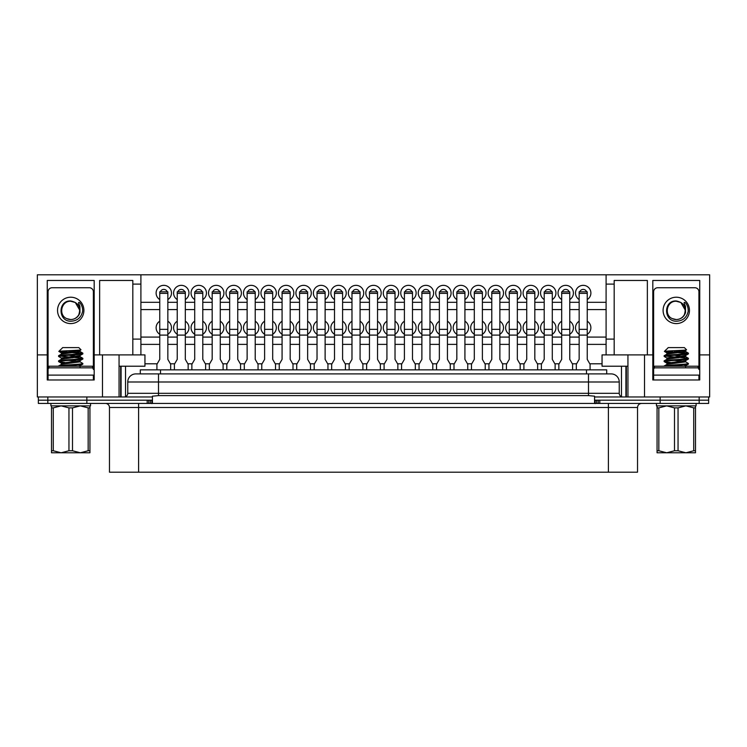 <?xml version="1.0" encoding="UTF-8"?>
<svg xmlns="http://www.w3.org/2000/svg" width="747" height="747" viewBox="0 0 747 747"><rect width="100%" height="100%" fill="white"/><g stroke="black" fill="none" stroke-linecap="round" stroke-linejoin="round"><path stroke-width="1.12" d="M102.479 354.89L140.903 354.89L140.903 274.803L37.35 274.803L37.35 354.89L47.257 354.89L47.257 280.461L94.187 280.461L94.187 354.89L102.479 354.89L102.479 396.965L152.435 396.965L152.435 400.196L38.358 400.196L38.358 396.965M147.196 403.436L147.196 400.196L38.358 400.196L38.358 403.436L708.642 403.436L708.642 400.196L594.565 400.196L594.565 396.965L644.521 396.965L644.521 354.89L627.938 354.89L627.938 396.965M86.848 403.436L86.848 396.965M158.504 373.902L158.504 381.997L127.756 381.997A8.086 8.086 0 0 1 135.851 373.902L611.149 373.902A8.086 8.086 0 0 1 619.244 381.997L619.244 393.324A3.642 3.642 0 0 0 622.886 396.965A3.642 3.642 0 0 1 619.244 393.324L588.496 393.324L588.496 381.997L158.504 381.997L158.504 393.324L588.496 393.324L588.496 395.611L594.565 396.181L594.565 396.965M708.642 396.965L708.642 400.196L660.152 400.196L660.152 396.965M135.851 373.902A8.086 8.086 0 0 0 127.756 381.997L127.756 393.324A3.642 3.642 0 0 1 124.114 396.965A3.642 3.642 0 0 0 127.756 393.324L158.504 393.324L158.504 395.611L588.496 395.611M619.244 381.997A8.086 8.086 0 0 0 611.149 373.902A8.086 8.086 0 0 1 619.244 381.997L588.496 381.997L588.496 373.902M152.435 396.965L152.435 396.181L158.504 395.611M594.565 400.196L594.565 403.436L152.435 403.436L152.435 400.196M177.235 334.273A7.685 7.685 0 0 1 177.235 321.21M177.842 291.825A3.642 3.642 0 0 1 184.705 291.825M177.235 299.566A7.685 7.685 0 0 1 181.278 285.345A7.685 7.685 0 0 1 185.321 299.566M160.372 291.825A3.642 3.642 0 0 1 167.235 291.825M159.755 299.566A7.685 7.685 0 0 1 163.798 285.345A7.685 7.685 0 0 1 167.842 299.566M159.755 334.273A7.685 7.685 0 0 1 159.755 321.21M194.706 299.566A7.685 7.685 0 0 1 198.749 285.345A7.685 7.685 0 0 1 202.792 299.566M195.322 291.825A3.642 3.642 0 0 1 202.185 291.825M212.176 299.566A7.685 7.685 0 0 1 216.228 285.345A7.685 7.685 0 0 1 220.272 299.566M212.792 291.825A3.642 3.642 0 0 1 219.655 291.825M229.656 299.566A7.685 7.685 0 0 1 233.699 285.345A7.685 7.685 0 0 1 237.742 299.566M230.272 291.825A3.642 3.642 0 0 1 237.135 291.825M247.126 299.566A7.685 7.685 0 0 1 251.179 285.345A7.685 7.685 0 0 1 255.222 299.566M247.743 291.825A3.642 3.642 0 0 1 254.606 291.825M264.606 299.566A7.685 7.685 0 0 1 268.649 285.345A7.685 7.685 0 0 1 272.692 299.566M265.222 291.825A3.642 3.642 0 0 1 272.085 291.825M282.077 299.566A7.685 7.685 0 0 1 286.129 285.345A7.685 7.685 0 0 1 290.172 299.566M282.693 291.825A3.642 3.642 0 0 1 289.556 291.825M299.556 299.566A7.685 7.685 0 0 1 303.599 285.345A7.685 7.685 0 0 1 307.643 299.566M300.163 291.825A3.642 3.642 0 0 1 307.036 291.825M317.027 299.566A7.685 7.685 0 0 1 321.079 285.345A7.685 7.685 0 0 1 325.122 299.566M317.643 291.825A3.642 3.642 0 0 1 324.506 291.825M334.507 299.566A7.685 7.685 0 0 1 338.55 285.345A7.685 7.685 0 0 1 342.593 299.566M335.114 291.825A3.642 3.642 0 0 1 341.986 291.825M351.977 299.566A7.685 7.685 0 0 1 356.03 285.345A7.685 7.685 0 0 1 360.073 299.566M352.593 291.825A3.642 3.642 0 0 1 359.456 291.825M369.457 299.566A7.685 7.685 0 0 1 373.5 285.345A7.685 7.685 0 0 1 377.543 299.566M370.064 291.825A3.642 3.642 0 0 1 376.936 291.825M386.927 299.566A7.685 7.685 0 0 1 390.97 285.345A7.685 7.685 0 0 1 395.023 299.566M387.544 291.825A3.642 3.642 0 0 1 394.407 291.825M404.407 299.566A7.685 7.685 0 0 1 408.45 285.345A7.685 7.685 0 0 1 412.493 299.566M405.014 291.825A3.642 3.642 0 0 1 411.886 291.825M421.878 299.566A7.685 7.685 0 0 1 425.921 285.345A7.685 7.685 0 0 1 429.973 299.566M422.494 291.825A3.642 3.642 0 0 1 429.357 291.825M439.357 299.566A7.685 7.685 0 0 1 443.401 285.345A7.685 7.685 0 0 1 447.444 299.566M439.964 291.825A3.642 3.642 0 0 1 446.837 291.825M456.828 299.566A7.685 7.685 0 0 1 460.871 285.345A7.685 7.685 0 0 1 464.923 299.566M457.444 291.825A3.642 3.642 0 0 1 464.307 291.825M474.308 299.566A7.685 7.685 0 0 1 478.351 285.345A7.685 7.685 0 0 1 482.394 299.566M474.915 291.825A3.642 3.642 0 0 1 481.778 291.825M491.778 299.566A7.685 7.685 0 0 1 495.821 285.345A7.685 7.685 0 0 1 499.874 299.566M492.394 291.825A3.642 3.642 0 0 1 499.257 291.825M509.258 299.566A7.685 7.685 0 0 1 513.301 285.345A7.685 7.685 0 0 1 517.344 299.566M509.865 291.825A3.642 3.642 0 0 1 516.728 291.825M526.728 299.566A7.685 7.685 0 0 1 530.772 285.345A7.685 7.685 0 0 1 534.824 299.566M527.345 291.825A3.642 3.642 0 0 1 534.208 291.825M544.208 299.566A7.685 7.685 0 0 1 548.251 285.345A7.685 7.685 0 0 1 552.294 299.566M544.815 291.825A3.642 3.642 0 0 1 551.678 291.825M561.679 299.566A7.685 7.685 0 0 1 565.722 285.345A7.685 7.685 0 0 1 569.765 299.566M562.295 291.825A3.642 3.642 0 0 1 569.158 291.825M579.158 299.566A7.685 7.685 0 0 1 583.202 285.345A7.685 7.685 0 0 1 587.245 299.566M579.765 291.825A3.642 3.642 0 0 1 586.628 291.825M194.706 334.273A7.685 7.685 0 0 1 194.706 321.21M212.176 334.273A7.685 7.685 0 0 1 212.176 321.21M229.656 334.273A7.685 7.685 0 0 1 229.656 321.21M247.126 334.273A7.685 7.685 0 0 1 247.126 321.21M264.606 334.273A7.685 7.685 0 0 1 264.606 321.21M282.077 334.273A7.685 7.685 0 0 1 282.077 321.21M299.556 334.273A7.685 7.685 0 0 1 299.556 321.21M317.027 334.273A7.685 7.685 0 0 1 317.027 321.21M334.507 334.273A7.685 7.685 0 0 1 334.507 321.21M351.977 334.273A7.685 7.685 0 0 1 351.977 321.21M369.457 334.273A7.685 7.685 0 0 1 369.457 321.21M386.927 334.273A7.685 7.685 0 0 1 386.927 321.21M404.407 334.273A7.685 7.685 0 0 1 404.407 321.21M421.878 334.273A7.685 7.685 0 0 1 421.878 321.21M439.357 334.273A7.685 7.685 0 0 1 439.357 321.21M456.828 334.273A7.685 7.685 0 0 1 456.828 321.21M474.308 334.273A7.685 7.685 0 0 1 474.308 321.21M491.778 334.273A7.685 7.685 0 0 1 491.778 321.21M509.258 334.273A7.685 7.685 0 0 1 509.258 321.21M526.728 334.273A7.685 7.685 0 0 1 526.728 321.21M544.208 334.273A7.685 7.685 0 0 1 544.208 321.21M561.679 334.273A7.685 7.685 0 0 1 561.679 321.21M579.158 334.273A7.685 7.685 0 0 1 579.158 321.21M587.245 321.21A7.685 7.685 0 0 1 587.245 334.273M569.765 321.21A7.685 7.685 0 0 1 569.765 334.273M552.294 321.21A7.685 7.685 0 0 1 552.294 334.273M534.824 321.21A7.685 7.685 0 0 1 534.824 334.273M517.344 321.21A7.685 7.685 0 0 1 517.344 334.273M499.874 321.21A7.685 7.685 0 0 1 499.874 334.273M482.394 321.21A7.685 7.685 0 0 1 482.394 334.273M464.923 321.21A7.685 7.685 0 0 1 464.923 334.273M447.444 321.21A7.685 7.685 0 0 1 447.444 334.273M429.973 321.21A7.685 7.685 0 0 1 429.973 334.273M412.493 321.21A7.685 7.685 0 0 1 412.493 334.273M395.023 321.21A7.685 7.685 0 0 1 395.023 334.273M377.543 321.21A7.685 7.685 0 0 1 377.543 334.273M360.073 321.21A7.685 7.685 0 0 1 360.073 334.273M342.593 321.21A7.685 7.685 0 0 1 342.593 334.273M325.122 321.21A7.685 7.685 0 0 1 325.122 334.273M307.643 321.21A7.685 7.685 0 0 1 307.643 334.273M290.172 321.21A7.685 7.685 0 0 1 290.172 334.273M272.692 321.21A7.685 7.685 0 0 1 272.692 334.273M255.222 321.21A7.685 7.685 0 0 1 255.222 334.273M237.742 321.21A7.685 7.685 0 0 1 237.742 334.273M220.272 321.21A7.685 7.685 0 0 1 220.272 334.273M202.792 321.21A7.685 7.685 0 0 1 202.792 334.273M606.097 344.376L587.245 344.376M579.158 344.376L569.765 344.376M561.679 344.376L552.294 344.376M544.208 344.376L534.824 344.376M526.728 344.376L517.344 344.376M509.258 344.376L499.874 344.376M491.778 344.376L482.394 344.376M474.308 344.376L464.923 344.376M456.828 344.376L447.444 344.376M439.357 344.376L429.973 344.376M421.878 344.376L412.493 344.376M404.407 344.376L395.023 344.376M386.927 344.376L377.543 344.376M369.457 344.376L360.073 344.376M351.977 344.376L342.593 344.376M334.507 344.376L325.122 344.376M317.027 344.376L307.643 344.376M299.556 344.376L290.172 344.376M282.077 344.376L272.692 344.376M264.606 344.376L255.222 344.376M247.126 344.376L237.742 344.376M229.656 344.376L220.272 344.376M212.176 344.376L202.792 344.376M194.706 344.376L185.321 344.376M177.235 344.376L167.842 344.376M159.755 344.376L140.903 344.376M602.054 363.789L589.794 363.789M576.6 363.789L572.323 363.789M559.129 363.789L554.844 363.789M541.65 363.789L537.373 363.789M524.179 363.789L519.893 363.789M506.709 363.789L502.423 363.789M489.229 363.789L484.943 363.789M471.759 363.789L467.473 363.789M454.279 363.789L449.993 363.789M436.808 363.789L432.522 363.789M419.328 363.789L415.043 363.789M401.858 363.789L397.572 363.789M384.378 363.789L380.092 363.789M366.908 363.789L362.622 363.789M349.428 363.789L345.142 363.789M331.957 363.789L327.672 363.789M314.478 363.789L310.192 363.789M297.007 363.789L292.721 363.789M279.527 363.789L275.241 363.789M262.057 363.789L257.771 363.789M244.577 363.789L240.291 363.789M227.107 363.789L222.821 363.789M209.627 363.789L205.35 363.789M192.156 363.789L187.87 363.789M174.677 363.789L170.4 363.789M157.206 363.789L144.946 363.789M140.903 284.103L132.817 284.103L132.817 354.89M99.64 354.89L99.64 280.461L132.817 280.461L132.817 284.103M102.479 396.965L37.35 396.965L37.35 354.89M140.903 274.803L709.65 274.803L709.65 354.89L699.743 354.89L699.743 379.971L652.813 379.971L652.813 354.89L644.521 354.89M47.257 354.89L47.257 379.971L94.187 379.971L94.187 354.89M119.062 354.89L119.062 396.965M140.903 354.89L144.946 354.89L144.946 366.217L119.062 366.217M606.097 274.803L606.097 284.103L614.183 284.103L614.183 354.89L602.054 354.89L602.054 366.217L627.938 366.217M614.183 354.89L627.938 354.89M709.65 354.89L709.65 396.965L644.521 396.965M606.097 284.103L606.097 354.89M614.183 284.103L614.183 280.461L647.36 280.461L647.36 354.89M652.813 354.89L652.813 280.461L699.743 280.461L699.743 354.89M125.533 366.217L125.533 396.676M621.467 366.217L621.467 396.676M625.911 366.217L625.911 396.965M626.322 366.217L626.322 396.965M120.678 366.217L120.678 396.965M121.089 366.217L121.089 396.965M606.097 337.093L587.245 337.093M579.158 337.093L569.765 337.093M561.679 337.093L552.294 337.093M544.208 337.093L534.824 337.093M526.728 337.093L517.344 337.093M509.258 337.093L499.874 337.093M491.778 337.093L482.394 337.093M474.308 337.093L464.923 337.093M456.828 337.093L447.444 337.093M439.357 337.093L429.973 337.093M421.878 337.093L412.493 337.093M404.407 337.093L395.023 337.093M386.927 337.093L377.543 337.093M369.457 337.093L360.073 337.093M351.977 337.093L342.593 337.093M334.507 337.093L325.122 337.093M317.027 337.093L307.643 337.093M299.556 337.093L290.172 337.093M282.077 337.093L272.692 337.093M264.606 337.093L255.222 337.093M247.126 337.093L237.742 337.093M229.656 337.093L220.272 337.093M212.176 337.093L202.792 337.093M194.706 337.093L185.321 337.093M177.235 337.093L167.842 337.093M159.755 337.093L140.903 337.093M185.321 321.21A7.685 7.685 0 0 1 185.321 334.273M167.842 321.21A7.685 7.685 0 0 1 167.842 334.273M606.097 309.585L587.245 309.585M579.158 309.585L569.765 309.585M561.679 309.585L552.294 309.585M544.208 309.585L534.824 309.585M526.728 309.585L517.344 309.585M509.258 309.585L499.874 309.585M491.778 309.585L482.394 309.585M474.308 309.585L464.923 309.585M456.828 309.585L447.444 309.585M439.357 309.585L429.973 309.585M421.878 309.585L412.493 309.585M404.407 309.585L395.023 309.585M386.927 309.585L377.543 309.585M369.457 309.585L360.073 309.585M351.977 309.585L342.593 309.585M334.507 309.585L325.122 309.585M317.027 309.585L307.643 309.585M299.556 309.585L290.172 309.585M282.077 309.585L272.692 309.585M264.606 309.585L255.222 309.585M247.126 309.585L237.742 309.585M229.656 309.585L220.272 309.585M212.176 309.585L202.792 309.585M194.706 309.585L185.321 309.585M177.235 309.585L167.842 309.585M159.755 309.585L140.903 309.585M606.097 302.302L587.245 302.302M579.158 302.302L569.765 302.302M561.679 302.302L552.294 302.302M544.208 302.302L534.824 302.302M526.728 302.302L517.344 302.302M509.258 302.302L499.874 302.302M491.778 302.302L482.394 302.302M474.308 302.302L464.923 302.302M456.828 302.302L447.444 302.302M439.357 302.302L429.973 302.302M421.878 302.302L412.493 302.302M404.407 302.302L395.023 302.302M386.927 302.302L377.543 302.302M369.457 302.302L360.073 302.302M351.977 302.302L342.593 302.302M334.507 302.302L325.122 302.302M317.027 302.302L307.643 302.302M299.556 302.302L290.172 302.302M282.077 302.302L272.692 302.302M264.606 302.302L255.222 302.302M247.126 302.302L237.742 302.302M229.656 302.302L220.272 302.302M212.176 302.302L202.792 302.302M194.706 302.302L185.321 302.302M177.235 302.302L167.842 302.302M159.755 302.302L140.903 302.302M79.929 302.824C76.997 301.106 79.649 305.093 79.92 306.475L79.985 312.591C78.444 316.971 75.354 319.296 70.722 319.557L66.623 318.567A9.141 9.141 0 0 0 78.865 314.552C81.087 307.073 78.379 302.544 70.722 300.966C57.687 300.266 57.967 321.425 70.722 321.21C77.09 320.995 81.049 317.783 82.59 311.546L82.59 311.546C82.861 308.287 81.974 305.383 79.929 302.824L80.34 303.347M66.623 318.567C58.117 314.917 61.394 300.705 70.722 301.256L75.298 302.479L79.864 310.397L78.865 314.552M93.375 379.971L93.375 375.115L48.069 375.115L48.069 369.457A1.615 1.615 0 0 1 49.685 367.841L91.76 367.841A1.615 1.615 0 0 1 93.375 369.457L93.375 291.788A4.043 4.043 0 0 0 89.332 287.744L52.113 287.744A4.043 4.043 0 0 0 48.069 291.788L48.069 379.971M685.485 302.824C682.553 301.106 685.204 305.093 685.475 306.475L685.541 312.591C683.991 316.971 680.909 319.296 676.278 319.557L672.179 318.567A9.141 9.141 0 0 0 684.42 314.552C686.642 307.073 683.935 302.544 676.278 300.966C663.243 300.266 663.523 321.425 676.278 321.21C682.646 320.995 686.605 317.783 688.146 311.546L688.146 311.546C688.417 308.287 687.529 305.383 685.485 302.824L685.895 303.347M672.179 318.567C663.672 314.917 666.95 300.705 676.278 301.256L680.853 302.479L685.419 310.397L684.42 314.552M698.931 379.971L698.931 375.115L653.625 375.115L653.625 369.457A1.615 1.615 0 0 1 655.24 367.841L697.315 367.841A1.615 1.615 0 0 1 698.931 369.457L698.931 291.788A4.043 4.043 0 0 0 694.887 287.744L657.668 287.744A4.043 4.043 0 0 0 653.625 291.788L653.625 379.971M90.546 403.436L90.546 405.864L50.899 405.864L50.899 403.436M92.563 368.056L92.563 366.217L48.882 366.217L48.882 368.056M696.101 403.436L696.101 405.864L656.454 405.864L656.454 403.436M698.118 368.056L698.118 366.217L654.437 366.217L654.437 368.056M140.296 373.902L140.296 369.858L606.704 369.858L606.704 373.902L606.704 369.858M105.43 403.436A4.043 4.043 0 0 1 109.473 407.479L109.473 472.197L138.597 472.197L138.597 403.436M660.152 403.436L660.152 400.196L599.804 400.196L599.804 403.436M594.565 400.299L596.75 400.196M150.25 400.196L152.435 400.299M608.403 472.197L608.403 407.479L637.527 407.479L637.527 472.197L138.597 472.197M170.68 369.858L170.68 364.275L167.842 359.372L167.842 291.825L159.755 291.825L159.755 359.372L156.926 364.275L156.926 369.858M188.151 369.858L188.151 364.275L185.321 359.372L185.321 291.825L177.235 291.825L177.235 359.372L174.396 364.275L174.396 369.858M205.63 369.858L205.63 364.275L202.792 359.372L202.792 291.825L194.706 291.825L194.706 359.372L191.876 364.275L191.876 369.858M223.101 369.858L223.101 364.275L220.272 359.372L220.272 291.825L212.176 291.825L212.176 359.372L209.347 364.275L209.347 369.858M240.581 369.858L240.581 364.275L237.742 359.372L237.742 291.825L229.656 291.825L229.656 359.372L226.827 364.275L226.827 369.858M258.051 369.858L258.051 364.275L255.222 359.372L255.222 291.825L247.126 291.825L247.126 359.372L244.297 364.275L244.297 369.858M275.531 369.858L275.531 364.275L272.692 359.372L272.692 291.825L264.606 291.825L264.606 359.372L261.777 364.275L261.777 369.858M293.001 369.858L293.001 364.275L290.172 359.372L290.172 291.825L282.077 291.825L282.077 359.372L279.247 364.275L279.247 369.858M310.481 369.858L310.481 364.275L307.643 359.372L307.643 291.825L299.556 291.825L299.556 359.372L296.727 364.275L296.727 369.858M327.952 369.858L327.952 364.275L325.122 359.372L325.122 291.825L317.027 291.825L317.027 359.372L314.198 364.275L314.198 369.858M345.431 369.858L345.431 364.275L342.593 359.372L342.593 291.825L334.507 291.825L334.507 359.372L331.677 364.275L331.677 369.858M362.902 369.858L362.902 364.275L360.073 359.372L360.073 291.825L351.977 291.825L351.977 359.372L349.148 364.275L349.148 369.858M380.372 369.858L380.372 364.275L377.543 359.372L377.543 291.825L369.457 291.825L369.457 359.372L366.628 364.275L366.628 369.858M397.852 369.858L397.852 364.275L395.023 359.372L395.023 291.825L386.927 291.825L386.927 359.372L384.098 364.275L384.098 369.858M415.323 369.858L415.323 364.275L412.493 359.372L412.493 291.825L404.407 291.825L404.407 359.372L401.569 364.275L401.569 369.858M432.802 369.858L432.802 364.275L429.973 359.372L429.973 291.825L421.878 291.825L421.878 359.372L419.048 364.275L419.048 369.858M450.273 369.858L450.273 364.275L447.444 359.372L447.444 291.825L439.357 291.825L439.357 359.372L436.519 364.275L436.519 369.858M467.753 369.858L467.753 364.275L464.923 359.372L464.923 291.825L456.828 291.825L456.828 359.372L453.999 364.275L453.999 369.858M485.223 369.858L485.223 364.275L482.394 359.372L482.394 291.825L474.308 291.825L474.308 359.372L471.469 364.275L471.469 369.858M502.703 369.858L502.703 364.275L499.874 359.372L499.874 291.825L491.778 291.825L491.778 359.372L488.949 364.275L488.949 369.858M520.173 369.858L520.173 364.275L517.344 359.372L517.344 291.825L509.258 291.825L509.258 359.372L506.419 364.275L506.419 369.858M537.653 369.858L537.653 364.275L534.824 359.372L534.824 291.825L526.728 291.825L526.728 359.372L523.899 364.275L523.899 369.858M555.124 369.858L555.124 364.275L552.294 359.372L552.294 291.825L544.208 291.825L544.208 359.372L541.37 364.275L541.37 369.858M572.604 369.858L572.604 364.275L569.765 359.372L569.765 291.825L561.679 291.825L561.679 359.372L558.849 364.275L558.849 369.858M590.074 369.858L590.074 364.275L587.245 359.372L587.245 291.825L579.158 291.825L579.158 359.372L576.32 364.275L576.32 369.858M83.916 452.785L80.331 452.785L83.916 452.785M61.011 349.232L58.826 351.417L61.469 352.986L79.976 350.418L80.984 349.783L78.809 347.607L62.636 347.607L61.366 349.026M80.984 349.783C81.983 350.371 58.387 350.913 58.826 351.417L64.84 352.145M68.743 351.772L82.861 353.2C83.599 354.05 57.846 354.909 58.583 355.768L58.658 356.496L61.469 358.13L64.046 358.653M77.399 350.95L80.078 351.594L61.469 354.05L58.583 355.768M82.861 353.2L82.786 353.929L79.976 355.563L61.366 358.018L61.366 359.298M82.861 353.845C83.599 354.694 57.846 355.553 58.583 356.412M59.536 356.086L82.861 358.336C83.599 359.195 57.846 360.054 58.583 360.904L58.658 361.632L64.84 362.416M68.743 355.264L80.078 356.73L61.469 359.186L58.583 360.904M82.861 358.336L82.786 359.064L79.976 360.698L61.366 363.154L64.046 363.798M82.861 358.98C83.599 359.83 57.846 360.689 58.583 361.548M79.976 361.753L82.861 363.472C83.599 364.331 57.846 365.19 58.583 366.039L58.583 366.217M80.078 360.586L80.078 361.865L61.469 364.321L58.583 366.039M82.861 363.472L82.786 364.2L76.792 364.975L60.488 366.217M72.702 352.696L81.909 353.518M59.919 351.66L67.071 351.66L63.458 350.95M64.84 357.281L72.702 357.832M57.528 452.785L61.114 452.785L68.948 450.758L68.948 407.881L61.114 405.864L53.28 407.881L53.28 450.758L61.114 452.785L51.506 452.785L51.506 405.864M89.939 405.864L89.939 452.785L80.331 452.785L88.165 450.758L88.165 407.881L80.331 405.864L72.496 407.881L72.496 450.758L80.331 452.785L61.114 452.785M72.496 450.758L68.948 450.758M89.939 450.758L88.165 450.758M53.28 450.758L51.506 450.758M72.496 407.881L68.948 407.881M89.939 407.881L88.165 407.881M53.28 407.881L51.506 407.881M82.786 364.2L78.416 366.217M68.743 360.399L77.399 361.221M61.469 364.321L61.366 363.154M68.743 365.535L76.129 366.217M689.472 452.785L685.886 452.785L689.472 452.785M695.494 405.864L695.494 452.785L685.886 452.785L693.72 450.758L693.72 407.881L685.886 405.864L678.052 407.881L678.052 450.758L685.886 452.785L663.084 452.785M666.567 349.232L664.382 351.417L667.024 352.986L685.531 350.418L686.54 349.783L684.364 347.607L668.192 347.607L666.922 349.026M686.54 349.783C687.539 350.371 663.943 350.913 664.382 351.417L670.395 352.145M674.298 351.772L688.417 353.2C689.154 354.05 663.401 354.909 664.139 355.768L664.214 356.496L667.024 358.13L669.601 358.653M682.954 350.95L685.634 351.594L667.024 354.05L664.139 355.768M688.417 353.2L688.342 353.929L685.531 355.563L666.922 358.018L666.922 359.298M688.417 353.845C689.154 354.694 663.401 355.553 664.139 356.412M665.091 356.086L688.417 358.336C689.154 359.195 663.401 360.054 664.139 360.904L664.214 361.632L670.395 362.416M674.298 355.264L685.634 356.73L667.024 359.186L664.139 360.904M688.417 358.336L688.342 359.064L685.531 360.698L666.922 363.154L669.601 363.798M688.417 358.98C689.154 359.83 663.401 360.689 664.139 361.548M685.531 361.753L688.417 363.472C689.154 364.331 663.401 365.19 664.139 366.039L664.139 366.217M685.634 360.586L685.634 361.865L667.024 364.321L664.139 366.039M688.417 363.472L688.342 364.2L682.347 364.975L666.044 366.217M678.257 352.696L687.464 353.518M665.474 351.66L672.627 351.66L669.013 350.95M670.395 357.281L678.257 357.832M678.052 450.758L674.504 450.758L674.504 407.881L666.669 405.864L658.835 407.881L658.835 450.758L666.669 452.785L674.504 450.758M695.494 450.758L693.72 450.758M666.669 452.785L657.061 452.785L657.061 405.864M658.835 450.758L657.061 450.758M678.052 407.881L674.504 407.881M695.494 407.881L693.72 407.881M658.835 407.881L657.061 407.881M688.342 364.2L683.972 366.217M674.298 360.399L682.954 361.221M667.024 364.321L666.922 363.154M674.298 365.535L681.684 366.217M699.164 403.436L699.164 396.965M47.836 403.436L47.836 396.965M140.903 339.091L132.817 339.091M614.183 339.091L606.097 339.091M70.722 297.213A13.185 13.185 0 0 1 83.907 310.397A13.185 13.185 0 0 1 70.722 323.582A13.185 13.185 0 0 1 57.538 310.397A13.185 13.185 0 0 1 70.722 297.213M676.278 297.213A13.185 13.185 0 0 1 689.462 310.397A13.185 13.185 0 0 1 676.278 323.582A13.185 13.185 0 0 1 663.093 310.397A13.185 13.185 0 0 1 676.278 297.213M160.521 369.858L160.521 373.902M586.479 369.858L586.479 373.902M608.403 403.436L608.403 407.479L109.473 407.479M596.694 403.436L596.694 400.196M598.282 403.436L598.282 400.196M595.182 403.623L595.182 400.299M151.818 403.623L151.818 400.299M150.306 403.436L150.306 400.196M148.718 403.436L148.718 400.196M159.755 335.104L167.842 335.104M159.755 329.362L167.842 329.362M159.755 293.366L167.842 293.366M177.235 335.104L185.321 335.104M177.235 329.362L185.321 329.362M177.235 293.366L185.321 293.366M194.706 335.104L202.792 335.104M194.706 329.362L202.792 329.362M194.706 293.366L202.792 293.366M212.176 335.104L220.272 335.104M212.176 329.362L220.272 329.362M212.176 293.366L220.272 293.366M229.656 335.104L237.742 335.104M229.656 329.362L237.742 329.362M229.656 293.366L237.742 293.366M247.126 335.104L255.222 335.104M247.126 329.362L255.222 329.362M247.126 293.366L255.222 293.366M264.606 335.104L272.692 335.104M264.606 329.362L272.692 329.362M264.606 293.366L272.692 293.366M282.077 335.104L290.172 335.104M282.077 329.362L290.172 329.362M282.077 293.366L290.172 293.366M299.556 335.104L307.643 335.104M299.556 329.362L307.643 329.362M299.556 293.366L307.643 293.366M317.027 335.104L325.122 335.104M317.027 329.362L325.122 329.362M317.027 293.366L325.122 293.366M334.507 335.104L342.593 335.104M334.507 329.362L342.593 329.362M334.507 293.366L342.593 293.366M351.977 335.104L360.073 335.104M351.977 329.362L360.073 329.362M351.977 293.366L360.073 293.366M369.457 335.104L377.543 335.104M369.457 329.362L377.543 329.362M369.457 293.366L377.543 293.366M386.927 335.104L395.023 335.104M386.927 329.362L395.023 329.362M386.927 293.366L395.023 293.366M404.407 335.104L412.493 335.104M404.407 329.362L412.493 329.362M404.407 293.366L412.493 293.366M421.878 335.104L429.973 335.104M421.878 329.362L429.973 329.362M421.878 293.366L429.973 293.366M439.357 335.104L447.444 335.104M439.357 329.362L447.444 329.362M439.357 293.366L447.444 293.366M456.828 335.104L464.923 335.104M456.828 329.362L464.923 329.362M456.828 293.366L464.923 293.366M474.308 335.104L482.394 335.104M474.308 329.362L482.394 329.362M474.308 293.366L482.394 293.366M491.778 335.104L499.874 335.104M491.778 329.362L499.874 329.362M491.778 293.366L499.874 293.366M509.258 335.104L517.344 335.104M509.258 329.362L517.344 329.362M509.258 293.366L517.344 293.366M526.728 335.104L534.824 335.104M526.728 329.362L534.824 329.362M526.728 293.366L534.824 293.366M544.208 335.104L552.294 335.104M544.208 329.362L552.294 329.362M544.208 293.366L552.294 293.366M561.679 335.104L569.765 335.104M561.679 329.362L569.765 329.362M561.679 293.366L569.765 293.366M579.158 335.104L587.245 335.104M579.158 329.362L587.245 329.362M579.158 293.366L587.245 293.366M637.527 407.479C637.761 405.023 639.115 403.669 641.57 403.436M58.658 361.632L61.469 363.266M80.078 350.306L80.078 351.594M61.366 352.873L61.366 354.162M80.078 355.451L80.078 356.73M80.078 365.722L80.078 367.001M79.976 351.482L82.786 353.116M79.976 356.618L82.786 358.252M664.214 361.632L667.024 363.266M685.634 350.306L685.634 351.594M666.922 352.873L666.922 354.162M685.634 355.451L685.634 356.73M685.634 365.722L685.634 367.001M685.531 351.482L688.342 353.116M685.531 356.618L688.342 358.252"/></g></svg>
